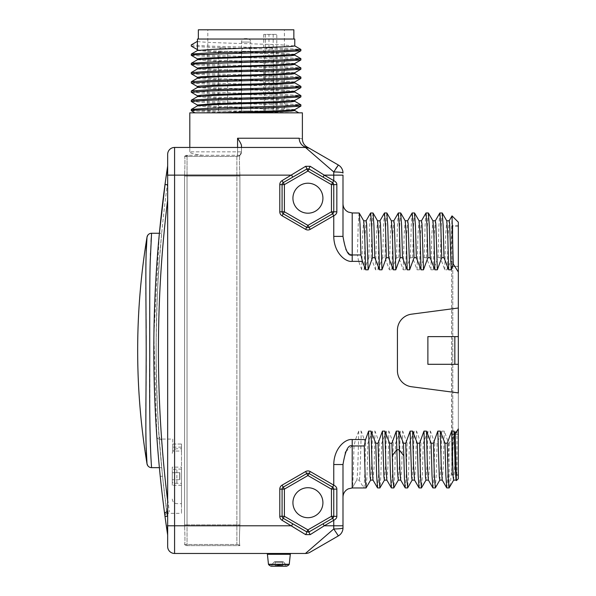 <?xml version="1.0" encoding="UTF-8"?>
<svg xmlns="http://www.w3.org/2000/svg" width="596" height="596" viewBox="0 0 596 596"><rect width="100%" height="100%" fill="white"/><g stroke="black" fill="none" stroke-linecap="round" stroke-linejoin="round"><path stroke-width="0.45" stroke-dasharray="2.98 2.23" d="M345.829 249.314L342.991 236.388L342.991 175.135L333.76 175.135L333.76 171.968L335.742 168.69M342.991 236.388L342.991 203.743M317.586 157.962L333.76 171.968A9.231 1.058 180 0 1 342.991 173.026A9.231 9.231 0 0 0 338.372 165.032M336.837 502.719L336.837 489.13C336.904 487.595 335.876 486.262 333.76 485.137L310.233 471.548A4.612 4.612 0 0 0 305.614 471.548L282.087 485.137A4.612 4.612 0 0 0 279.785 489.13L279.785 516.3A4.612 4.612 0 0 0 282.087 520.293L291.593 525.784L174.583 525.784L174.583 553.468L305.45 553.468M266.494 553.468L291.22 553.468M305.614 534.612A2.309 0.38 120 0 0 306.769 531.878A2.309 2.309 0 0 0 309.078 531.878L323.099 523.787L309.078 531.878L307.923 529.881L331.45 516.3L331.45 489.13L307.923 475.548L284.396 489.13L284.396 516.3L307.923 529.881L307.096 532.034A2.309 2.309 0 0 1 306.769 531.878L283.242 518.297L292.748 523.787L291.593 525.784L305.614 534.612L310.233 534.612A2.309 0.38 60 0 1 309.078 531.878L332.695 518.244A2.309 2.309 0 0 1 332.605 518.297L331.45 516.3L333.76 516.3L333.663 488.474A2.309 2.309 0 0 1 333.738 488.817A2.309 2.309 0 0 0 333.663 488.474A2.309 2.309 0 0 1 333.738 488.817M342.991 497.176L342.991 464.53L342.991 525.784L333.76 525.784L333.76 528.95L338.372 535.886A9.231 9.231 0 0 0 342.991 527.892A9.231 1.058 0 0 1 333.76 528.95L323.419 537.905M317.586 542.956L315.098 545.109M311.477 548.245L310.032 549.505M308.631 550.711L307.447 551.74M372.977 212.966L372.06 224.655L371.152 257.718L368.842 257.718L364.163 269.802L361.683 269.802L358.673 261.368L352.214 261.368C345.516 262.359 333.969 252.793 333.76 236.388L333.76 215.782C335.883 214.649 336.911 213.316 336.837 211.789L333.76 211.789L333.663 183.963M371.152 257.718L375.525 269.802L378.006 269.802L382.684 257.718L384.994 257.718L389.367 269.802L391.848 269.802L396.526 257.718L398.828 257.718L403.209 269.802L405.69 269.802L410.368 257.718L412.67 257.718L417.051 269.802L419.524 269.802L424.21 257.718L426.512 257.718L430.893 269.802L433.367 269.802L438.053 257.718L440.355 257.718L444.735 269.802L447.209 269.802L450.852 260.325L458.331 272.044L458.331 225.422L458.331 434.581L458.331 266.337L452.796 266.337L452.796 475.496L452.796 266.337L451.641 266.785L451.641 434.134L458.331 434.581L451.641 434.134L451.872 474.572L451.641 266.785L452.796 266.337L452.796 225.422L452.796 266.337L458.331 266.337L458.331 226.346L458.331 266.449L451.872 266.449L451.872 226.346L451.872 266.449L458.331 266.449L458.331 434.469L451.872 434.469L458.331 434.469L458.331 475.496L458.331 392.906L411.471 386.737A16.152 16.152 0 0 1 397.435 370.727L397.435 330.191A16.152 16.152 0 0 1 411.471 314.181L458.331 308.013L458.331 272.044M458.331 428.874L456.946 431.117L455.612 431.117L453.63 436.347L449.108 443.2L448.632 443.2L444.251 431.117L441.778 431.117L437.092 443.2L436.212 475.385L435.333 487.886M432.957 487.953L433.873 476.264L434.789 443.2L437.092 443.2M434.789 443.2L430.409 431.117L427.935 431.117L423.249 443.2L422.37 475.385L421.491 487.886M419.115 487.953L420.031 476.264L420.947 443.2L423.249 443.2M420.947 443.2L416.567 431.117L414.093 431.117L409.415 443.2L408.528 475.385L407.649 487.886M405.273 487.953L406.189 476.264L407.105 443.2L409.415 443.2M407.105 443.2L402.725 431.117L400.251 431.117L395.573 443.2L394.694 475.273L393.814 487.863M391.43 487.953L392.347 476.264L393.263 443.2L395.573 443.2M393.263 443.2L388.89 431.117L386.409 431.117L381.731 443.2L380.851 475.385L379.965 487.886M377.596 487.953L378.505 476.264L379.421 443.2L381.731 443.2M379.421 443.2L375.048 431.117L372.567 431.117L367.888 443.2L367.009 475.385L366.13 487.886M345.859 451.545L352.214 445.957L353.987 445.957C353.398 473.343 352.81 487.342 352.214 487.953L356.743 480.108L359.224 480.108L363.754 487.953C364.357 487.26 364.968 472.345 365.579 443.2L367.888 443.2M365.579 443.2L361.206 431.117L358.725 431.117L355.499 439.55L353.987 445.957M345.226 452.938L342.991 464.53L333.76 464.53C333.969 448.125 345.516 438.552 352.214 439.55L355.499 439.55M309.585 148.411A9.231 9.119 120 0 0 306.463 147.324C308.043 147.257 308.043 147.257 306.463 147.324L241.484 147.45L305.45 147.45L307.447 149.179M308.631 150.207L315.098 155.809M333.112 183.024L309.078 169.048A2.309 0.38 -60 0 1 310.233 166.314L305.621 166.314L282.087 180.625A4.612 4.612 0 0 0 279.777 184.618L279.777 211.789A4.612 4.612 0 0 0 282.087 215.782L305.621 229.356A4.612 4.612 0 0 0 310.233 229.356L333.76 215.782L332.702 213.726M308.922 148.128A9.231 9.231 0 0 0 305.45 147.45L174.583 147.45L174.583 525.784L167.662 525.784L167.662 546.547M241.484 147.45L189.811 147.45L241.484 147.45L241.484 151.838L241.484 147.45L241.484 151.838L239.92 155.295L241.484 151.838L241.484 147.45M241.484 145.886L241.447 145.439M241.32 144.917L241.089 144.269M240.821 143.651L238.378 139.449M336.837 198.207L336.837 184.618C336.904 183.084 335.883 181.75 333.76 180.625L333.76 175.135L324.239 175.135L323.092 177.131L308.75 168.891A2.309 2.309 0 0 1 309.078 169.048L306.769 169.048L283.242 182.622A2.309 2.309 0 0 0 282.087 184.618L282.087 211.789A2.309 2.309 0 0 0 283.242 213.785L306.769 227.359A2.309 2.309 0 0 0 309.078 227.359L332.605 213.785A2.309 2.309 0 0 0 333.76 211.789L333.76 184.618A2.309 2.309 0 0 0 332.605 182.622L309.078 169.048A2.309 2.309 0 0 0 306.769 169.048L292.755 177.131L306.769 169.048A2.309 0.38 -120 0 0 305.621 166.314M333.35 213.1A2.309 2.309 0 0 0 333.536 212.779A2.309 2.309 0 0 1 333.35 213.1L333.738 212.094A2.309 2.309 0 0 1 333.663 212.444A2.309 2.309 0 0 0 333.738 212.101M333.76 211.9L331.458 211.789L332.605 213.785A2.309 2.309 0 0 0 333.76 211.789M282.087 215.782L284.396 211.789L282.087 211.789L282.087 184.618L284.396 184.618L284.396 211.789L307.923 225.363L331.458 211.789L331.458 184.618L307.923 171.045L284.396 184.618L283.242 182.622A2.309 2.309 0 0 0 282.087 184.618L282.087 211.789A2.309 2.309 0 0 0 283.242 213.785L306.769 227.359A2.309 2.309 0 0 0 309.078 227.359L332.605 213.785M305.621 229.356L307.923 225.363L310.233 229.356M292.927 198.207A14.997 14.997 0 0 0 307.923 213.197A14.997 14.997 0 0 0 322.92 198.207A14.997 14.997 0 0 0 307.923 183.21A14.997 14.997 0 0 0 292.927 198.207M308.758 168.891A2.309 2.309 0 0 1 309.078 169.048A2.309 2.309 0 0 0 306.769 169.048L307.923 171.045L309.078 169.048L332.605 182.622L331.458 184.618L333.76 184.618A2.309 2.309 0 0 0 332.605 182.622A2.309 2.309 0 0 1 332.702 182.681M167.662 154.371L167.662 501.027A1231.887 1231.887 0 0 1 167.662 199.891M167.662 173.16L167.662 165.904L167.662 173.16M306.769 169.048L292.755 177.131L291.608 175.135L167.662 175.135L167.662 182.056M167.662 165.904L167.141 169.435A1236.499 1236.499 0 0 0 167.141 531.483L167.662 535.014L167.662 501.027M159.475 468.635L156.882 437.538L153.91 335.213L159.378 233.267L161.687 233.267L159.691 256.556C158.163 270.606 156.979 299.199 156.145 342.335C155.996 394.217 158.163 421.506 159.318 439.274L159.691 444.363C158.163 430.312 156.979 401.719 156.145 358.583C155.996 306.702 158.163 279.412 159.318 261.644L161.687 233.267M165.39 181.638L165.77 178.927M165.658 179.731L165.353 181.929M165.345 181.959L165.025 184.358A1236.499 1236.499 0 0 0 165.018 516.553L165.345 518.96M165.353 518.989L165.658 521.187M165.77 521.992L165.39 519.28M164.906 515.726L164.839 515.197M163.58 505.535L162.82 499.418M161.978 492.318L161.106 484.526M160.451 478.387L160.048 474.438M167.059 514.4L167.349 516.553A1234.189 1234.189 0 0 1 167.349 184.365L167.282 184.834C155.973 268.036 153.276 352.273 159.199 437.538C158.871 432.562 160.115 452.669 162.566 476.442L167.059 514.4C167.044 512.918 167.804 512.083 169.346 511.912L167.022 511.912C168.117 519.295 165.144 500.133 162.544 476.204L159.184 439.654L156.882 437.538M159.184 439.654L161.501 439.654L159.154 436.92C158.655 437.367 159.423 438.082 161.456 439.066L172.743 439.066L172.743 444.035L181.504 444.035L181.504 513.342L181.504 444.035L181.504 451.03L181.504 444.035L172.743 444.035L172.743 439.066M161.456 439.066L161.501 439.654C161.173 434.976 162.41 453.824 164.861 476.204L169.346 511.912M167.022 511.912L167.23 513.342L181.504 513.342M166.306 525.784L168.638 525.784L166.306 525.784M166.306 175.135L168.638 175.135L166.306 175.135M181.504 451.03L181.504 447.134L181.504 451.03L172.743 451.03L172.743 444.035L172.743 451.03L172.743 447.134L172.743 451.03L181.504 451.03M181.504 469.097L181.504 503.657L181.504 467.13L181.504 469.097L176.893 469.097A4.612 1.192 180 0 0 172.281 470.289L172.281 467.13L181.504 467.13M181.504 485.278L172.281 485.278L172.281 482.112A4.612 1.192 0 0 0 176.893 483.311L181.504 483.311M172.281 485.278L172.281 467.13M172.281 482.112L172.281 470.289M172.281 472.695L172.281 479.713L172.281 472.695L179.843 472.695L179.843 479.713L179.843 472.695L179.657 479.713L179.657 472.695L179.657 479.713L172.281 479.713L179.657 479.713L179.657 472.695L172.281 472.695M161.687 467.651L159.378 467.651M151.563 233.267L151.295 237.744M151.056 241.432L150.84 245.425M150.833 245.574L150.512 252.667M150.408 255.386L150.296 258.955M150.266 259.886L149.887 278.198M149.864 280.098L149.887 422.303M150.013 430.558L150.192 438.492M150.289 441.725L150.348 443.67M150.512 448.244L150.587 450.122M150.646 451.418L150.833 455.366M150.87 456.074L151.563 467.651M147.011 237.126L146.385 246.476M146.348 247.385L146.318 248.085M146.288 249.016L146.266 249.635M146.221 250.819L146.199 251.624M146.162 252.883L146.147 253.315M146.102 255.162L146.087 255.669M145.983 260.78L145.938 263.991M145.931 264.669L145.886 268.379M145.864 272.625L145.849 277.371M145.849 283.286L145.864 287.57M145.864 288.956L145.886 292.331M145.893 294.647L145.923 298.887M145.938 301.025L145.968 304.481M146.005 308.981L146.042 313.779M146.05 314.733L146.087 319.516M146.147 328.068L146.184 335.585M146.199 361.37L146.184 365.452M146.139 372.873L146.087 381.41M146.05 386.133L146.035 388.003M146.005 391.93L145.968 396.444M145.938 399.879L145.923 402.523M145.901 405.802L145.878 408.856M145.864 412.827L145.864 413.736M145.849 420.828L145.849 423.756M145.864 428.174L145.893 432.607M146.102 445.778L146.147 447.596M146.191 449.079L146.221 450.092M146.251 450.963L146.288 451.962M146.318 452.766L146.348 453.467M146.385 454.383L146.415 455.135M146.452 455.895L146.467 456.275M146.497 456.797L146.534 457.594M146.549 457.81L146.72 460.611M146.728 460.686L146.765 461.185M146.899 462.824L146.959 463.368M146.959 463.39L147.011 463.792M309.615 148.426C307.901 147.435 307.901 147.435 309.615 148.426M239.92 155.295L202.692 155.295C194.192 154.342 189.9 153.194 189.811 151.838C189.9 153.194 194.192 154.349 202.692 155.295L239.92 155.295M306.463 147.324A9.231 8.709 -90 0 1 299.214 138.227C303.409 139.091 303.409 139.091 299.214 138.227L237.573 138.227L237.573 151.838L241.484 151.838A4.612 4.612 0 0 1 236.873 156.45L185.2 156.45L236.873 156.45A4.612 0.7 90 0 0 237.573 151.838A4.612 0.7 90 0 1 236.873 156.45L236.873 525.784L236.873 156.45A4.612 4.612 0 0 0 241.484 151.838L189.811 151.838L237.573 151.838L237.573 147.45M202.692 155.295L188.247 155.295L202.692 155.295M302.388 112.845L189.811 112.845M302.388 138.995L301.77 138.712M217.488 112.845L194.966 112.845M298.834 112.845L223.485 111.161L200.003 110.32L191.271 109.478M294.767 109.649L280.515 108.465L212.63 106.2L197.425 105.008M294.707 100.471L280.515 99.234L212.549 96.969L197.425 95.777M294.774 91.166L280.515 90.011L246.096 88.856C220.088 88.089 196.755 87.321 197.425 86.547L197.492 86.629M191.331 83.067L208.734 84.2L285.26 86.472L300.928 87.605M191.323 92.291L208.607 93.423L285.231 95.695L300.928 96.835M191.331 101.521L208.764 102.661L285.328 104.926L300.928 106.066M191.323 110.744L206.372 111.795L240.97 112.845M191.502 81.659L195.361 82.367L206.961 82.941L283.614 85.213L300.876 86.346M191.271 91.032L206.998 92.164L283.629 94.444L300.876 95.576M191.271 100.255L206.916 101.394L283.45 103.659L300.868 104.799M197.425 78.247C196.755 79.015 220.088 79.782 246.096 80.549L279.666 81.667L294.7 82.799M197.425 87.47L211.677 88.625L279.673 90.897L294.774 92.089M197.485 96.626L211.677 97.856L279.569 100.121L294.774 101.313M197.425 105.924L211.684 107.079L279.539 109.344L294.774 110.543M294.707 82.01L280.515 80.78L212.593 78.516L197.425 77.324M294.722 72.772L280.515 71.557L212.578 69.285L197.425 68.093M294.737 63.541L280.515 62.327L212.601 60.062L197.425 58.87M294.707 54.333L280.515 53.096L246.096 51.949C220.088 51.174 196.755 50.407 197.425 49.639L197.425 49.677M191.361 46.168L209.04 47.3L285.432 49.565L300.928 50.697M191.331 55.383L208.712 56.516L285.305 58.788L300.928 59.928M191.323 64.606L208.689 65.746L285.328 68.019L300.928 69.158M191.361 73.852L209.069 74.984L285.424 77.249L300.928 78.381M191.271 44.886L206.886 46.026L283.517 48.298L300.876 49.438M191.271 54.132L207.214 55.264L283.599 57.529L300.868 58.661M191.271 63.34L206.767 64.472L283.137 66.737L300.838 67.87M191.271 72.585L207.222 73.718L283.621 75.983L300.868 77.115M197.462 50.504L211.677 51.718L279.599 53.983L294.774 55.175M197.425 39.031L294.774 39.031M197.425 41.333C196.755 42.1 220.088 42.875 246.096 43.642L279.621 44.76L294.774 45.952M197.492 59.712L211.677 60.941L279.613 63.213L294.774 64.405M197.47 68.957L211.684 70.172L279.613 72.436L294.774 73.628M198.349 39.031L293.85 39.031L198.349 39.031M198.349 29.8L293.85 29.8M207.803 29.8L284.396 29.8L207.803 29.8L207.803 111.005L284.396 111.005L284.396 29.8M207.803 111.005L268.975 111.005L268.975 34.412L263.723 34.412L276.805 34.412L268.975 34.412M273.177 34.412L273.177 111.005L284.396 111.005M276.805 111.005L276.805 34.412M268.975 111.005L273.177 111.005M273.78 111.005L264.557 111.005L273.78 111.005L273.78 51.308L264.557 51.308L273.78 51.308A3.516 3.516 0 0 0 270.264 47.792L268.073 47.792A3.516 3.516 0 0 0 264.557 51.308L264.557 111.005M250.715 111.005L241.484 111.005L250.715 111.005L241.484 111.005L250.715 111.005L241.484 111.005L250.715 111.005L250.715 51.308L241.484 51.308L250.715 51.308A3.516 3.516 0 0 0 247.198 47.792L245.001 47.792A3.516 3.516 0 0 0 241.484 51.308L241.484 111.005L241.484 51.308A3.516 3.516 0 0 1 245.001 47.792L247.198 47.792A3.516 3.516 0 0 1 250.715 51.308L250.715 111.005L250.715 42.085L241.484 42.085L250.715 42.085A3.516 3.516 0 0 0 247.198 38.569L245.001 38.569A3.516 3.516 0 0 0 241.484 42.085L241.484 111.005M227.642 111.005L218.419 111.005L227.642 111.005L227.642 51.308L218.419 51.308L227.642 51.308A3.516 3.516 0 0 0 224.126 47.792L221.935 47.792A3.516 3.516 0 0 0 218.419 51.308L218.419 111.005M268.073 47.792L270.264 47.792M221.935 47.792L224.126 47.792M245.001 47.792L247.198 47.792L245.001 47.792M245.001 38.569L247.198 38.569M239.897 175.135L239.897 525.784C239.287 537.495 239.287 544.103 239.897 545.601L239.897 545.601C239.287 544.096 239.287 537.488 239.897 525.784L239.897 175.135C239.287 163.423 239.287 156.815 239.897 155.318C239.287 156.822 239.287 163.431 239.897 175.135L236.873 175.135L239.897 175.135M187.04 545.623L239.92 545.623L187.04 545.623L187.04 524.86L239.92 524.86L187.04 524.86L187.04 545.623A3.233 3.233 0 0 1 184.566 544.468L236.873 544.468L236.873 525.784L236.873 544.468L184.589 544.468C185.058 543.373 185.058 537.145 184.589 525.784C185.058 537.138 185.058 543.366 184.589 544.468A3.233 3.233 180 0 0 187.04 545.623A3.233 3.233 180 0 1 184.566 544.468M184.566 176.058L184.589 525.784L184.566 176.058L184.589 175.135L184.566 176.058L187.04 176.058L187.04 155.295L187.04 176.058L239.92 176.058L187.04 176.058L187.04 524.86L187.04 176.058L184.566 176.058M184.589 156.45L184.566 156.45A3.233 3.233 0 0 1 187.04 155.295A3.233 3.233 0 0 0 184.566 156.45L184.589 156.45C185.058 157.545 185.058 163.773 184.589 175.135C185.058 163.781 185.058 157.553 184.589 156.45M239.897 155.318A4.612 4.612 0 0 1 236.873 156.45A4.612 4.612 0 0 0 239.897 155.318A4.612 4.612 0 0 1 236.873 156.45A4.612 4.612 0 0 0 239.897 155.318M239.897 545.601A4.612 4.612 0 0 0 236.873 544.468A4.612 4.612 0 0 1 239.897 545.601A4.612 4.612 0 0 0 236.873 544.468A4.612 4.612 0 0 1 239.897 545.601M333.76 184.507A2.309 2.309 0 0 1 333.76 184.618L336.837 184.618M359.135 212.966L358.256 223.902L357.369 254.961L352.214 254.961L348.884 253.546M347.9 252.548L346.887 251.184M358.673 261.368L357.369 254.961M361.683 269.802L362.673 233.699L363.731 220.863M364.163 269.802L365.117 234.526L366.145 220.811M368.842 257.718L369.721 225.534L370.6 213.033M375.525 269.802L376.516 233.699L377.573 220.863M378.006 269.802L378.959 234.526L379.987 220.811M382.684 257.718L383.563 225.534L384.442 213.033M386.819 212.966L385.903 224.655L384.994 257.718M389.367 269.802L390.358 233.699L391.416 220.863M391.848 269.802L392.801 234.526L393.829 220.811M396.526 257.718L397.405 225.534L398.284 213.033M400.661 212.966L399.745 224.655L398.828 257.718M403.209 269.802L404.2 233.699L405.25 220.863M405.69 269.802L406.643 234.526L407.664 220.811M410.368 257.718L411.247 225.534L412.127 213.033M414.503 212.966L413.587 224.655L412.67 257.718M417.051 269.802L418.042 233.699L419.092 220.863M419.524 269.802L420.485 234.526L421.506 220.811M424.21 257.718L425.09 225.534L425.969 213.033M428.345 212.966L427.429 224.655L426.512 257.718M430.893 269.802L431.884 233.699L432.934 220.863M433.367 269.802L434.328 234.526L435.348 220.811M438.053 257.718L438.932 225.534L439.811 213.033M442.187 212.966L441.271 224.655L440.355 257.718M444.735 269.802L445.726 233.699L446.777 220.863M447.209 269.802L448.17 234.526L449.19 220.811M450.852 260.325L451.992 215.908M458.331 364.298L427.883 364.298L458.331 364.298L458.331 392.906L411.471 386.737A16.152 16.152 0 0 1 397.435 370.727L397.435 330.191A16.152 16.152 0 0 1 411.471 314.181L458.331 308.013L458.331 336.621L427.883 336.621L458.331 336.621L427.883 336.621L427.883 364.298L458.331 364.298L458.331 336.621M411.471 386.737L458.331 392.906L458.331 308.013L411.471 314.181A16.152 16.152 0 0 0 397.435 330.191L397.435 370.727A16.152 16.152 0 0 0 411.471 386.737M427.883 336.621L427.883 364.298L427.883 336.621M454.83 364.298L454.83 336.621M456.417 480.637L456.946 470.855L456.946 431.117M456.059 480.071L456.946 470.855M453.638 480.108L454.659 466.392L455.612 431.117M453.63 436.347C452.118 468.24 450.606 485.442 449.108 487.953L449.108 443.2M446.799 487.953L447.715 476.264L448.632 443.2M442.21 480.056L443.26 467.219L444.251 431.117M439.855 480.056L440.817 466.392L441.778 431.117M428.368 480.056L429.418 467.219L430.409 431.117M425.954 480.108L426.974 466.392L427.935 431.117M414.525 480.056L415.576 467.219L416.567 431.117M412.112 480.108L413.132 466.392L414.093 431.117M400.706 480.085L401.741 467.204L402.725 431.117M398.292 480.1L399.29 466.363L400.251 431.117M386.841 480.056L387.899 467.219L388.89 431.117M384.427 480.108L385.448 466.392L386.409 431.117M372.999 480.056L374.057 467.219L375.048 431.117M370.652 480.056L371.606 466.392L372.567 431.117M359.224 480.108C359.88 479.214 360.543 462.883 361.206 431.117M358.725 431.117C358.069 462.883 357.406 479.214 356.743 480.108L352.214 487.953L352.214 439.55M305.614 471.548L307.923 475.548L309.078 473.544L332.605 487.133A2.309 2.309 0 0 1 332.695 487.185A2.309 2.309 0 0 0 332.605 487.133L309.078 473.544A2.309 2.309 0 0 0 306.769 473.544L283.242 487.133L284.396 489.13L282.087 489.13L282.087 516.3A2.309 2.309 0 0 0 283.242 518.297L306.769 531.878L309.078 531.878L332.605 518.297L333.76 520.293C335.883 519.161 336.904 517.835 336.837 516.3L333.76 516.3L333.76 489.13A2.309 2.309 0 0 0 333.76 489.018A2.309 2.309 0 0 1 333.76 489.13L331.45 489.13L332.605 487.133L309.078 473.544A2.309 2.309 0 0 0 306.769 473.544L283.242 487.133L282.087 485.137M333.536 517.298A2.309 2.309 0 0 1 333.35 517.619A2.309 2.309 0 0 0 333.536 517.298A2.309 2.309 0 0 1 333.35 517.619L333.738 516.605A2.309 2.309 0 0 1 333.663 516.956A2.309 2.309 0 0 0 333.738 516.613A2.309 2.309 0 0 1 333.663 516.956M292.927 502.711A14.997 14.997 0 0 0 307.923 517.708A14.997 14.997 0 0 0 322.92 502.711A14.997 14.997 0 0 0 307.923 487.722A14.997 14.997 0 0 0 292.927 502.711M333.112 487.528L332.605 487.133A2.309 2.309 0 0 1 332.695 487.185M306.769 531.878L292.748 523.787L306.769 531.878A2.309 2.309 0 0 0 307.096 532.034M284.396 516.3L283.242 518.297A2.309 2.309 0 0 1 282.087 516.3L284.396 516.3M267.41 554.295L290.304 554.295L289.254 564.263L268.461 564.263M289.149 564.516A5.535 5.535 0 0 1 286.639 566.178A5.535 5.535 0 0 0 289.149 564.516L268.565 564.516A5.535 5.535 0 0 0 271.076 566.178L286.639 566.178M271.359 566.178A0.462 0.462 0 0 0 271.657 565.872A8.307 8.307 0 0 1 274.413 561.834A0.462 0.462 0 0 1 275.166 562.199L275.166 565.462A0.462 0.462 0 0 0 275.836 565.88A6.921 6.921 0 0 1 281.878 565.88A6.921 6.921 0 0 0 275.836 565.88L281.878 565.88L275.836 565.88A6.921 6.921 0 0 1 281.878 565.88A6.921 6.921 0 0 0 275.836 565.88A0.462 0.462 0 0 1 275.628 565.924L282.087 565.924A0.462 0.462 0 0 1 281.878 565.88A0.462 0.462 0 0 0 282.087 565.924A0.462 0.462 0 0 1 281.878 565.88M286.356 566.178A0.462 0.462 0 0 1 286.058 565.872A8.307 8.307 0 0 0 283.301 561.834A0.462 0.462 0 0 0 282.549 562.199L282.549 565.462A0.462 0.462 0 0 1 282.087 565.924A0.462 0.462 0 0 0 282.549 565.462L275.166 565.462A0.462 0.462 0 0 0 275.628 565.924L282.087 565.924A0.462 0.462 0 0 0 282.549 565.462L282.549 562.199L275.166 562.199L275.166 565.462L282.549 565.462M271.217 566.2A0.462 0.462 0 0 0 271.657 565.872L286.058 565.872A0.462 0.462 0 0 0 286.497 566.2A0.462 0.462 0 0 1 286.058 565.872A8.307 8.307 0 0 0 283.301 561.834A0.462 0.462 0 0 0 282.549 562.199L275.166 562.199A0.462 0.462 0 0 0 274.704 561.73A0.462 0.462 0 0 1 275.166 562.199M283.301 561.834A8.307 8.307 0 0 1 286.058 565.872L271.657 565.872A8.307 8.307 0 0 1 274.413 561.834A0.462 0.462 0 0 1 274.704 561.73A0.462 0.462 0 0 0 274.413 561.834L283.301 561.834L274.413 561.834A8.307 8.307 0 0 0 271.657 565.872A8.307 8.307 0 0 1 274.413 561.834M324.254 525.784L333.76 520.293L333.76 525.784L324.254 525.784L323.099 523.787M332.605 487.133L333.76 485.137L333.76 464.53M324.239 175.135L333.76 180.625L332.605 182.622M282.087 180.625L283.242 182.622A2.309 2.309 0 0 0 282.087 184.618L279.777 184.618M279.777 211.789L282.087 211.789A2.309 2.309 0 0 0 283.242 213.785M306.769 227.359A2.309 2.309 0 0 0 309.078 227.359M160.249 476.435L162.544 476.204M164.958 184.834L167.282 184.834M159.713 444.579L159.713 444.579A1234.189 1234.189 0 0 1 159.713 256.34L159.713 256.34A1234.189 1234.189 0 0 0 159.713 444.579M159.147 436.756L162.566 476.442L164.861 476.204M164.958 516.084L167.282 516.084M165.018 516.553L167.349 516.553M165.018 184.365L167.349 184.365M176.893 483.311L176.893 469.097M265.347 34.412L265.347 111.005M239.897 525.784L236.873 525.784L239.897 525.784M184.566 524.86L187.04 524.86L184.566 524.86M184.589 525.784L236.873 525.784L184.589 525.784M184.589 175.135L236.873 175.135L184.589 175.135M352.214 212.966L352.214 261.368M333.76 489.018A2.309 2.309 0 0 1 333.76 489.13L336.837 489.13M310.233 471.548L309.078 473.544M279.785 489.13L282.087 489.13M279.785 516.3L282.087 516.3M282.087 520.293L283.242 518.297M167.23 513.342C165.636 513.819 164.869 514.691 164.943 515.957M181.504 447.134L172.743 447.134M172.281 499.038C172.549 501.847 174.092 503.382 176.893 503.657L181.504 503.657M172.281 453.362C172.549 450.561 174.092 449.026 176.893 448.751L181.504 448.751M189.811 151.838L189.811 147.45L189.811 151.838M188.247 155.295L185.2 156.45M191.301 83L191.301 81.801M263.723 34.412L263.723 111.005M456.38 480.622L456.052 480.048M458.331 474.572L451.872 474.572L452.796 475.496L458.331 475.496M458.331 226.346L451.872 226.346L452.796 225.422L458.331 225.422M283.011 561.73L274.704 561.73L283.011 561.73"/><path stroke-width="0.89" d="M307.447 551.74L305.45 553.468L174.583 553.468A6.921 6.921 0 0 1 167.662 546.547L167.662 154.371A6.921 6.921 0 0 1 174.583 147.45L305.45 147.45L333.76 171.968L338.372 165.032A9.231 9.231 0 0 1 342.991 173.026A9.231 1.058 180 0 0 333.76 171.968L333.76 175.135L342.991 175.135L342.991 236.388L333.76 236.388C333.969 252.793 345.516 262.359 352.214 261.368L362.42 261.368L365.646 269.802L368.127 269.802L372.5 257.718L374.81 257.718L373.923 225.422L373.036 213.018L370.675 212.966L371.584 224.655L372.5 257.718M342.991 236.388C345.3 250.387 348.377 256.578 352.214 254.961L352.214 212.966L348.153 212.027L346.388 210.895C344.183 209.025 343.05 206.633 342.991 203.743L342.991 236.388L333.76 236.388L333.76 215.782L332.605 213.785L309.078 227.359A2.309 2.309 0 0 1 306.769 227.359L283.242 213.785A2.309 2.309 0 0 1 282.087 211.789L282.087 184.618A2.309 2.309 0 0 1 283.242 182.622L306.769 169.048L309.078 169.048L332.605 182.622L333.76 184.618L333.76 211.789L332.605 213.785L309.078 227.359A2.309 2.309 0 0 1 306.769 227.359L283.242 213.785A2.309 2.309 0 0 1 282.087 211.789L284.396 211.789L282.087 215.782A4.612 4.612 0 0 1 279.777 211.789L279.777 184.618A4.612 4.612 0 0 1 282.087 180.625L305.621 166.314A2.309 0.38 60 0 1 306.769 169.048A2.309 2.309 0 0 1 307.424 168.795A2.309 2.309 0 0 0 306.769 169.048L307.923 171.045L309.078 169.048A2.309 0.38 120 0 1 310.233 166.314L324.239 175.135L310.233 166.314L305.621 166.314M336.837 211.826L336.837 211.789C336.904 213.323 335.883 214.657 333.76 215.782L310.233 229.356L309.078 227.359A2.309 2.309 0 0 1 306.769 227.359L307.923 225.363L309.078 227.359M336.837 184.618L331.458 184.618L331.458 211.789L307.923 225.363L284.396 211.789L284.396 184.618L307.923 171.045L331.458 184.618L333.76 180.625L324.239 175.135L333.76 175.135L333.76 180.625C335.883 181.758 336.911 183.091 336.837 184.618L336.837 211.789L333.76 211.789A2.309 2.309 0 0 1 333.738 212.101L333.76 211.9M384.495 480.056L379.898 487.953L378.981 476.264L378.073 443.2L375.763 443.2L371.084 431.117L368.604 431.117L365.594 439.55L352.214 439.55C345.516 438.559 333.969 448.125 333.76 464.53L333.76 485.137C335.883 486.269 336.904 487.595 336.837 489.13L336.837 516.3C336.904 517.835 335.876 519.168 333.76 520.293L333.76 528.95L338.372 535.886L310.069 552.231L338.372 535.886L338.044 535.618M378.073 443.2L382.446 431.117L384.927 431.117L389.605 443.2L391.915 443.2L396.288 431.117L398.769 431.117L403.447 443.2L405.749 443.2L410.13 431.117L412.603 431.117L417.289 443.2L419.591 443.2L423.972 431.117L426.445 431.117L431.132 443.2L433.434 443.2L437.814 431.117L440.288 431.117L444.966 443.2L447.276 443.2L451.656 431.117L454.13 431.117L455.188 433.918L458.331 428.874L458.331 478.722L458.331 428.874M454.83 336.621L458.331 336.621L458.331 222.196L458.331 308.013L411.471 314.181A16.152 16.152 0 0 0 397.435 330.191L397.435 370.727A16.152 16.152 0 0 0 411.471 386.737L458.331 392.906L458.331 364.298L427.883 364.298L427.883 336.621L454.83 336.621L454.83 364.298M458.331 272.044L453.236 263.961L451.172 269.802L448.699 269.802L444.013 257.718L443.133 225.422L442.247 213.018L439.878 212.966L440.794 224.655L441.71 257.718L444.013 257.718M441.71 257.718L437.33 269.802L434.857 269.802L430.17 257.718L429.291 225.422L428.345 212.966L426.036 212.966L426.952 224.655L427.868 257.718L430.17 257.718M427.868 257.718L423.488 269.802L421.014 269.802L416.336 257.718L415.449 225.422L414.503 212.966L412.194 212.966L413.11 224.655L414.026 257.718L416.336 257.718M414.026 257.718L409.646 269.802L407.172 269.802L402.494 257.718L401.607 225.422L400.661 212.966L398.352 212.966L399.268 224.655L400.184 257.718L402.494 257.718M400.184 257.718L395.804 269.802L393.33 269.802L388.652 257.718L387.765 225.422L386.819 212.966L384.509 212.966L385.426 224.655L386.342 257.718L388.652 257.718M386.342 257.718L381.969 269.802L379.488 269.802L374.81 257.718M310.069 552.231A9.231 9.231 -120 0 1 305.45 553.468A9.231 9.231 -120 0 0 310.069 552.231A9.231 9.231 0 0 1 305.45 553.468L333.76 528.95A9.231 1.058 0 0 0 342.991 527.892L342.991 525.784L342.991 527.892A9.231 9.231 0 0 1 338.372 535.886M305.614 534.612A2.309 0.38 -60 0 0 306.769 531.878L307.923 529.881L284.396 516.3L284.396 489.13L307.923 475.548L331.45 489.13L331.45 516.3L307.923 529.881L309.078 531.878A2.309 0.38 -120 0 0 310.233 534.612L324.254 525.784L310.233 534.612L305.614 534.612L282.087 520.293A4.612 4.612 0 0 1 279.785 516.3L279.785 489.13A4.612 4.612 0 0 1 282.087 485.137L305.614 471.548A4.612 4.612 0 0 1 310.233 471.548L333.76 485.137L332.605 487.133L333.76 489.13L333.76 516.3L332.605 518.297L309.078 531.878L306.769 531.878L283.242 518.297A2.309 2.309 0 0 1 282.087 516.3L282.087 489.13A2.309 2.309 0 0 1 283.242 487.133L306.769 473.544A2.309 2.309 0 0 1 309.078 473.544L332.605 487.133L331.45 489.13L333.76 489.13L333.76 516.3A2.309 2.309 0 0 1 333.738 516.613L333.76 516.412M289.149 564.516L268.565 564.516A0.462 0.462 0 0 1 268.461 564.263L289.254 564.263A0.462 0.462 0 0 1 289.149 564.516A0.462 0.462 0 0 0 289.254 564.263A0.462 0.462 0 0 1 289.149 564.516A5.535 5.535 0 0 1 286.639 566.178A5.535 5.535 0 0 0 289.149 564.516A0.462 0.462 0 0 0 289.254 564.263L290.304 554.295A0.924 0.924 0 0 1 291.22 553.468A0.924 0.924 0 0 0 290.304 554.295A0.924 0.924 90 0 1 291.22 553.468L266.494 553.468A0.924 0.924 0 0 1 267.41 554.295L268.461 564.263L267.41 554.295A0.924 0.924 -90 0 0 266.494 553.468A0.924 0.924 0 0 1 267.41 554.295A0.924 0.924 -90 0 0 266.494 553.468M323.419 537.905L317.586 542.956M315.098 545.109L311.477 548.245M310.032 549.505L308.631 550.711M307.447 149.179L308.631 150.207M315.098 155.809L317.586 157.962M305.539 147.45L305.45 147.45A9.231 9.231 -60 0 1 310.069 148.687L338.372 165.032L310.069 148.687A9.231 9.231 0 0 0 308.922 148.128M241.447 145.439L241.32 144.917M241.089 144.269L240.821 143.651M238.378 139.449L237.573 138.227C240.24 142.191 241.551 144.746 241.484 145.886L241.484 147.45L241.484 145.886M309.585 148.411A9.231 9.119 120 0 1 309.615 148.426C307.901 147.435 307.901 147.435 309.615 148.426C307.901 147.435 307.901 147.435 309.615 148.426A9.231 9.119 -60 0 0 306.463 147.324C308.043 147.257 308.043 147.257 306.463 147.324A9.231 8.709 90 0 1 299.214 138.227C303.409 139.091 303.409 139.091 299.214 138.227L237.573 138.227L237.573 147.45M335.742 168.69L338.372 165.032M333.291 213.174L333.35 213.1A2.309 2.309 0 0 1 332.605 213.785L331.458 211.789L333.76 211.789A2.309 2.309 0 0 1 333.738 212.101M332.702 182.681A2.309 2.309 0 0 1 333.35 183.307L333.298 183.24M292.927 198.207A14.997 14.997 0 0 0 307.923 213.197A14.997 14.997 0 0 0 322.92 198.207A14.997 14.997 0 0 0 307.923 183.21A14.997 14.997 0 0 0 292.927 198.207M167.662 165.904L167.141 169.435L167.662 175.135L174.583 175.135L174.583 147.45A6.921 6.921 180 0 0 167.662 154.371A6.921 6.921 180 0 1 174.583 147.45M167.662 182.056L167.662 199.891A1231.887 1231.887 0 0 0 167.662 501.027M167.662 199.891L167.662 173.16L167.141 169.435A1236.499 1236.499 0 0 0 167.141 531.483L167.662 527.758L167.662 535.014L167.141 531.483L167.662 525.784L174.583 525.784L174.583 175.135L291.608 175.135L292.755 177.131L306.769 169.048M174.583 553.468A6.921 6.921 0 0 1 167.662 546.547A6.921 6.921 0 0 0 174.583 553.468L174.583 525.784L291.593 525.784L292.748 523.787L306.769 531.878M159.378 467.651L151.563 467.651C151.302 462.667 149.149 441.457 149.76 357.794C149.708 306.247 149.648 279.211 150.222 261.458L151.563 233.267L159.378 233.267L165.39 181.638M165.77 178.927L166.06 176.863M166.075 176.759L166.269 175.388M166.247 175.582L165.658 179.731M165.658 521.187L166.247 525.337M166.269 525.53L166.075 524.16M166.06 524.055L165.77 521.992M165.39 519.28L164.727 514.393C164.712 512.918 165.479 512.083 167.022 511.912M164.734 514.423L164.906 515.726M164.839 515.197L164.198 510.392M164.176 510.176L163.58 505.535M162.82 499.418L161.978 492.318M161.106 484.526L160.451 478.387M160.048 474.438L159.475 468.635M151.295 237.744L151.056 241.432M150.497 252.987L150.408 255.386M150.296 258.955L150.266 259.886M149.887 278.198L149.879 279.233M149.872 279.286L149.864 280.098M149.887 422.303L150.013 430.558M150.192 438.492L150.289 441.725M150.348 443.67L150.512 448.244M150.587 450.122L150.646 451.418M150.833 455.366L150.87 456.074M151.563 467.651A4.612 4.612 170.6 0 1 147.011 463.792L146.087 445.383C145.633 430.997 145.946 410.711 146.214 350.552C145.871 283.018 145.67 268.111 146.139 253.725L147.011 237.126A4.612 4.612 9.5 0 1 151.563 233.267M146.385 246.476L146.348 247.385M146.318 248.085L146.288 249.024M146.266 249.635L146.221 250.819M146.199 251.624L146.162 252.883M146.147 253.315L146.102 255.162M146.087 255.669L145.983 260.78M145.938 263.991L145.931 264.669M145.886 268.379L145.864 272.625M145.849 277.371L145.849 279.39M145.849 279.435L145.849 283.286M145.864 287.57L145.864 288.956M145.886 292.331L145.893 294.647M145.923 298.887L145.938 301.025M145.968 304.481L146.005 308.981M146.042 313.779L146.05 314.733M146.087 319.516L146.147 328.068M146.184 335.585L146.199 361.37M146.184 365.452L146.139 372.873M146.087 381.41L146.05 386.133M146.035 388.003L146.005 391.93M145.968 396.444L145.938 399.879M145.923 402.523L145.901 405.802M145.878 408.856L145.864 412.827M145.864 413.736L145.849 420.828M145.849 423.756L145.864 428.174M145.893 432.607L145.938 436.823M145.938 436.898L146.102 445.778M146.147 447.596L146.162 447.968M146.162 448.028L146.184 448.907M146.221 450.092L146.236 450.516M146.236 450.531L146.251 450.963M146.296 452.14L146.318 452.766M146.348 453.467L146.385 454.383M146.422 455.225L146.445 455.702M146.467 456.275L146.497 456.797M146.765 461.185L146.854 462.302M146.862 462.407L146.899 462.824M308.84 148.099L305.45 147.45A9.231 9.231 0 0 1 310.069 148.687A9.231 9.231 120 0 0 305.45 147.45A9.231 9.231 -60 0 1 310.069 148.687M189.811 147.45L189.811 112.845L302.388 112.845L302.388 138.995C302.522 142.749 304.273 145.521 307.648 147.324L307.29 147.242M217.488 112.845L286.579 110.484L294.767 109.649M294.774 100.426L294.774 101.313L291.072 101.894L280.515 102.467L212.66 104.732L197.44 105.887L197.425 105.008L211.677 103.853L279.591 101.581L294.707 100.471L300.883 96.895M197.425 96.664L197.425 95.777L201.128 95.204L211.684 94.622L279.621 92.358L294.767 91.195L294.774 92.089L280.515 93.237L212.563 95.509L197.485 96.626L191.301 100.203L191.331 101.521M294.707 73.554L300.876 77.115L300.876 78.448L283.517 79.588L206.886 81.861L191.331 83.067M300.928 87.605L283.495 88.811L206.805 91.091L191.323 92.291M300.928 96.835L283.45 98.042L206.812 100.314L191.271 101.454M300.928 106.066L283.532 107.265L195.346 110.111L191.271 110.677L194.966 112.845M300.876 86.346L285.35 87.545L208.6 89.825L191.316 90.965L191.286 92.231M300.876 95.576L285.372 96.776L208.689 99.048L191.323 100.188M300.868 104.799L285.365 105.999L208.823 108.271L191.338 109.411L191.271 110.677M294.774 81.972L294.774 82.859L291.072 83.433L280.515 84.014L212.519 86.286L197.432 87.448L197.425 86.547C196.755 85.779 220.088 85.012 246.096 84.245L279.621 83.127L294.707 82.01L300.876 78.448M294.774 109.642L294.774 110.543L291.072 111.117L246.096 112.845M197.425 78.21L197.425 77.324L201.128 76.742L279.599 73.904L294.707 72.787L300.868 69.225L283.487 70.358L206.886 72.63L191.361 73.852M197.425 68.98L197.425 68.093L201.128 67.519L279.613 64.673L294.707 63.556L300.868 59.995L283.51 61.135L195.324 63.973L191.271 64.539L197.492 68.168M197.425 59.749L197.425 58.87L201.128 58.289L279.613 55.443L294.707 54.333M197.425 50.526L197.425 49.639L191.361 46.168M294.707 45.87L300.876 49.438L300.868 50.764L283.502 51.904L195.317 54.743L191.271 55.316L197.492 58.944M294.707 55.1L300.868 58.661L300.868 59.995M300.838 67.87L300.868 69.225M300.928 49.505L285.305 50.638L208.697 52.91L191.331 54.05L191.271 55.316M300.928 58.728L285.328 59.868L208.689 62.14L191.323 63.273L191.271 64.539M300.928 67.959L285.305 69.091L208.712 71.364L191.271 72.585M300.928 77.182L285.32 78.322L208.689 80.594L191.323 81.734L191.271 82.993L197.425 86.547M191.271 46.086L191.271 44.886L197.425 41.333L197.425 39.031L294.774 39.031L294.774 45.952L291.072 46.525L212.593 49.371L197.462 50.504M197.425 49.639L197.425 41.333M294.774 54.288L294.774 55.175L291.072 55.756L212.578 58.602L197.492 59.712L191.323 63.28M294.774 63.519L294.774 64.405L291.072 64.979L212.601 67.825L197.47 68.957M294.774 72.749L294.774 73.628L291.072 74.209L246.096 75.938C220.088 76.705 196.755 77.473 197.425 78.247L197.492 78.165M198.349 39.031L198.349 29.8L293.85 29.8L293.85 39.031M333.76 184.618L333.76 211.789M284.396 184.618L283.242 182.622A2.309 2.309 0 0 0 282.087 184.618L284.396 184.618M348.884 253.546L347.9 252.548M346.887 251.184L345.829 249.314M352.214 261.368L352.214 254.961L360.908 254.961L360.051 224.647L359.194 213.018L352.214 212.966M359.194 213.01L363.731 220.863L364.685 234.526L365.646 269.802M360.908 254.961L362.42 261.368M363.664 220.811L366.145 220.811L366.637 224.074L368.127 269.802M373.036 213.01L377.573 220.863L378.527 234.526L379.488 269.802M377.506 220.811L379.987 220.811L380.479 224.074L381.969 269.802M386.878 213.01L391.408 220.863L392.369 234.526L393.33 269.802M391.348 220.811L393.829 220.811L394.321 224.074L395.804 269.802M400.721 213.01L405.25 220.863L406.211 234.526L407.172 269.802M405.191 220.811L407.664 220.811L408.163 224.074L409.646 269.802M414.563 213.01L419.092 220.863L420.053 234.526L421.014 269.802M419.033 220.811L421.506 220.811L422.005 224.074L423.488 269.802M428.397 213.01L432.934 220.863L433.895 234.526L434.857 269.802M432.875 220.811L435.348 220.811L435.847 224.074L437.33 269.802M442.239 213.01L446.777 220.863L447.738 234.526L448.699 269.802M446.717 220.811L449.19 220.811L449.689 224.074L451.172 269.802M449.131 220.863L452.029 215.894L453.236 263.961M458.331 336.621L458.331 364.298M455.188 433.918L456.38 480.622L458.331 478.722M454.13 431.117L455.091 466.385L456.059 480.071M451.656 431.117L453.139 476.845L453.638 480.108L456.111 480.108M453.698 480.056L449.108 487.953C448.497 487.252 447.887 472.337 447.276 443.2M444.966 443.2L445.853 475.496L446.739 487.9L449.108 487.953M440.288 431.117L441.249 466.392L442.21 480.056L446.739 487.9M437.814 431.117L439.297 476.845L439.796 480.108L442.269 480.108M435.333 487.886L434.35 476.264L433.434 443.2M431.132 443.2L432.011 475.496L432.897 487.9L435.266 487.953M426.445 431.117L427.407 466.392L428.368 480.056L432.905 487.9M423.972 431.117L425.455 476.845L425.954 480.108L428.427 480.108M426.013 480.056L421.424 487.953L420.508 476.264L419.591 443.2M417.289 443.2L418.168 475.496L419.055 487.9L421.424 487.953M412.603 431.117L413.564 466.392L414.525 480.056L419.062 487.9M410.13 431.117L411.613 476.845L412.112 480.108L414.585 480.108M407.649 487.886L406.666 476.264L405.749 443.2M403.447 443.2L404.475 479.005L405.213 487.9L407.582 487.953M398.769 431.117L399.946 471.637L400.706 480.085M396.288 431.117L397.502 472.3L398.27 480.108L400.75 480.1M393.814 487.863L392.973 479.661L391.915 443.2M389.605 443.2L390.492 475.496L391.371 487.9L393.74 487.953M384.927 431.117L385.88 466.392L386.841 480.056L391.378 487.9M382.446 431.117L383.936 476.845L384.427 480.108L386.908 480.108M375.763 443.2L376.65 475.496L377.529 487.9L379.898 487.953M371.084 431.117L372.038 466.392L372.999 480.056L377.536 487.9M368.604 431.117L370.094 476.845L370.585 480.108L373.066 480.108M365.594 439.55L364.29 445.957L352.214 445.957C348.377 444.34 345.3 450.531 342.991 464.53L342.991 497.176C343.05 494.226 344.227 491.812 346.507 489.934L348.153 488.891L352.214 487.953L366.056 487.953L365.177 477.016L364.29 445.957M370.652 480.056L366.056 487.953M345.226 452.938L345.814 451.626M336.837 516.337L331.45 516.3L333.76 520.293L324.254 525.784L342.991 525.784L342.991 464.53L333.76 464.53M333.291 517.693L333.35 517.611A2.309 2.309 0 0 1 332.605 518.297L309.078 531.878A2.309 2.309 0 0 1 308.423 532.139A2.309 2.309 0 0 0 309.078 531.878M282.087 485.137L284.396 489.13L282.087 489.13A2.309 2.309 0 0 1 283.242 487.133L306.769 473.544A2.309 2.309 0 0 1 309.078 473.544L307.923 475.548L306.769 473.544A2.309 2.309 0 0 1 309.078 473.544L310.233 471.548M292.927 502.711A14.997 14.997 0 0 0 307.923 517.708A14.997 14.997 0 0 0 322.92 502.711A14.997 14.997 0 0 0 307.923 487.722A14.997 14.997 0 0 0 292.927 502.711M284.396 516.3L283.242 518.297A2.309 2.309 0 0 1 282.087 516.3L284.396 516.3M332.695 487.185A2.309 2.309 0 0 1 333.35 487.819A2.309 2.309 0 0 0 332.695 487.185A2.309 2.309 0 0 1 333.35 487.819L333.298 487.744M332.605 518.297A2.309 2.309 0 0 0 333.35 517.619A2.309 2.309 0 0 1 332.672 518.259L332.859 518.125M283.242 487.133A2.309 2.309 0 0 0 282.087 489.13A2.309 2.309 0 0 1 283.242 487.133A2.309 2.309 0 0 0 282.087 489.13L279.785 489.13M271.076 566.178A0.462 0.462 0 0 0 271.217 566.2L286.497 566.2A0.462 0.462 0 0 0 286.639 566.178A0.462 0.462 0 0 1 286.497 566.2A0.462 0.462 0 0 0 286.639 566.178L271.076 566.178A5.535 5.535 0 0 1 268.565 564.516A0.462 0.462 0 0 1 268.461 564.263A0.462 0.462 0 0 0 268.565 564.516A5.535 5.535 0 0 0 271.076 566.178A0.462 0.462 0 0 0 271.359 566.178M271.217 566.2L286.497 566.2A0.462 0.462 0 0 1 286.356 566.178M310.233 229.356A4.612 4.612 0 0 1 305.621 229.356L282.087 215.782M336.837 211.789L336.837 198.207M305.621 229.356L306.769 227.359M279.777 211.789L282.087 211.789M279.777 184.618L282.087 184.618M282.087 180.625L283.242 182.622M167.141 169.435A1236.499 1236.499 0 0 0 167.141 531.483M191.502 81.659L197.425 78.247M324.239 175.135L323.092 177.131L309.078 169.048M333.35 213.1A2.309 2.309 0 0 1 332.605 213.785M392.205 455.784L396.727 449.771L399.208 449.771L403.738 455.784M352.214 487.953L352.214 439.55M336.837 489.13L333.76 489.13M324.254 525.784L323.099 523.787M282.087 520.293L283.242 518.297A2.309 2.309 0 0 1 282.087 516.3L279.785 516.3M305.614 471.548L306.769 473.544M336.837 516.3L336.837 502.719M290.304 554.295L267.41 554.295M164.727 514.393L164.921 515.831M147.838 465.767L147.011 463.792C134.554 388.234 134.554 312.684 147.011 237.126L147.808 235.196M147.011 463.792L147.808 465.722M147.011 237.126L147.838 235.152M307.648 147.324L309.622 148.434M294.685 109.694L300.861 106.125M197.507 105.082L191.338 101.514M197.477 95.844L191.316 92.276M294.692 91.233L300.861 87.664M197.5 86.621L191.338 83.053M300.913 87.605L300.913 86.405M300.898 96.835L300.898 95.636M300.891 106.066L300.891 104.866M300.868 86.368L294.7 82.799M191.316 90.979L197.492 87.411M300.898 95.591L294.707 92.015M300.883 104.807L294.707 101.238M191.331 109.418L197.492 105.857M294.7 110.476L298.82 112.86M197.492 77.398L191.331 73.837M294.707 54.325L300.876 50.764M197.492 49.714L191.331 46.153M191.271 72.57L191.271 73.77M197.492 50.489L191.331 54.05M294.707 64.331L300.868 67.892M197.492 68.942L191.331 72.503M197.492 78.173L191.331 81.734M366.078 220.863L370.615 213.01M379.92 220.863L384.457 213.01M393.762 220.863L398.299 213.01M407.604 220.863L412.141 213.01M421.447 220.863L425.984 213.01M435.289 220.863L439.826 213.01M458.331 222.196L452.029 215.894M456.38 480.622L456.052 480.048M439.855 480.056L435.318 487.9M412.171 480.056L407.642 487.9M400.683 480.048L405.213 487.893M393.8 487.893L398.337 480.048"/></g></svg>
